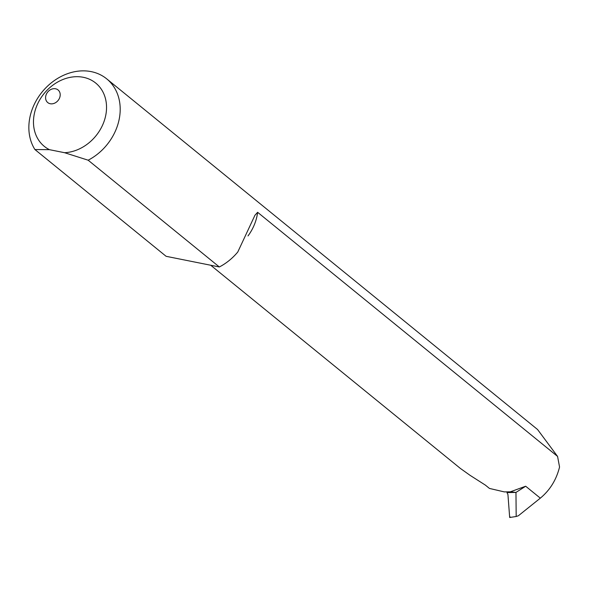 <?xml version="1.0" encoding="UTF-8"?>
<svg xmlns="http://www.w3.org/2000/svg" width="589" height="589" viewBox="0 0 589 589"><rect width="100%" height="100%" fill="white"/><g stroke="black" fill="none" stroke-linecap="round" stroke-linejoin="round"><path stroke-width="0.88" d="M254.654 215.883L237.794 251.982A50.971 41.804 129.1 0 1 219.351 266.972L166.113 256.311L34.92 149.54A50.971 41.804 129.1 0 1 46.686 86.966A50.971 41.804 129.1 0 1 106.705 78.86A50.971 41.804 129.1 0 1 88.159 160.201L64.576 152.706L49.454 149.672L34.92 149.54M210.715 265.241L460.303 468.373L470.029 475.308L485.365 485.108L489.452 488.428L504.287 491.896L510.361 491.815L525.675 486.227L515.971 492.419L516.178 516.501L518.364 515.765L540.327 498.154C549.993 490.129 556.399 479.748 559.55 467.003L557.569 456.416L257.614 212.298A43.836 35.951 129.1 0 1 247.998 235.931M557.569 456.416L537.573 429.521L106.705 78.86M219.351 266.972L88.159 160.201M254.75 215.486L257.614 212.298M50.234 103.738A8.158 6.693 129.1 0 1 47.753 102.582A8.158 6.693 129.1 0 1 46.089 94.895A8.158 6.693 129.1 0 1 58.046 89.933A8.158 6.693 129.1 0 1 59.025 99.107A8.158 6.693 129.1 0 1 50.234 103.738M64.576 152.706A40.781 33.448 -50.9 0 0 105.622 99.276A40.781 33.448 -50.9 0 0 49.388 88.011A40.781 33.448 -50.9 0 0 49.454 149.672M516.178 516.501L509.676 517.495L516.178 516.501M510.317 516.995L509.676 517.495L507.939 494.554L506.974 492.603L515.971 492.419L510.361 491.815M540.327 498.154L525.675 486.227"/></g></svg>
